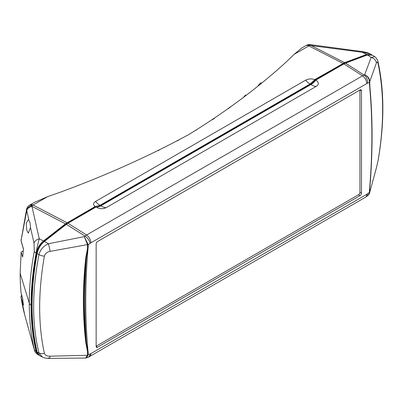 <?xml version="1.0" encoding="UTF-8"?>
<svg xmlns="http://www.w3.org/2000/svg" width="403" height="403" viewBox="0 0 403 403"><rect width="100%" height="100%" fill="white"/><g stroke="black" fill="none" stroke-linecap="round" stroke-linejoin="round"><path stroke-width="0.6" d="M48.425 357.703A6.468 1.426 -90.8 0 0 49.075 358.383C45.952 358.297 43.71 357.849 42.355 357.028L39.857 355.829L37.136 352.076L38.96 352.947C31.877 324.022 31.877 291.248 38.96 254.631C40.3 249.643 43.459 246.011 48.425 243.739L84.287 236.621L86.564 235.009L363.98 75.003A6.468 4.327 69.5 0 1 367.526 83.159L90.499 243.034L88.242 244.782L86.408 257.598C83.209 286.614 83.209 315.055 86.408 342.923L88.242 354.68L86.428 357.909L85.91 358.015M359.929 192.317L361.486 193.213L361.486 90.735L360.111 89.94L97.516 241.548A1.939 1.118 -60 0 0 96.146 243.926L96.146 346.409L97.516 347.2L360.111 195.591L358.559 194.694A1.939 1.118 120 0 0 359.929 192.317L359.929 90.045M361.486 193.213A1.939 1.118 -60 0 1 360.111 195.591M97.516 347.2A1.939 1.118 -60 0 1 96.549 347.295A1.939 1.118 -60 0 1 96.146 346.409M360.111 89.94A1.939 1.118 -60 0 1 361.083 89.844A1.939 1.118 -60 0 1 361.486 90.735M85.582 358.065L49.075 358.383A6.468 1.426 -90.8 0 0 50.108 356.187L87.496 355.29L85.582 358.065L88.71 357.013L365.39 197.314L368.453 195.087L369.405 192.82L369.742 188.896C372.83 152.666 372.846 118.215 369.773 85.532L369.405 81.935C369.254 78.686 367.677 76.288 364.67 74.746L371.108 57.443L374.74 56.697L372.599 55.226L367.445 54.939L345.527 63.13L363.98 75.003L364.67 74.746C367.863 76.127 369.561 78.424 369.758 81.638L369.843 86.247M96.146 346.197L358.559 194.694M366.73 83.537A6.468 3.738 60 0 0 362.398 75.759L343.94 63.886L345.527 63.13M343.94 63.886L315.781 80.142A12.941 7.471 120 0 1 310.965 84.509L100.921 205.777A12.941 7.471 120 0 1 96.1 206.976L67.941 223.232L86.564 235.009A6.468 3.738 60 0 1 90.897 242.787M88.186 355.179A1.295 0.71 -169.3 0 1 87.496 355.29L87.547 351.774L85.819 342.862C82.575 314.975 82.575 286.508 85.819 257.452L87.547 248.112L87.496 244.596L50.108 251.366C47.101 251.915 45.191 253.512 44.385 256.157A6.468 2.811 11.2 0 1 38.96 254.631L37.136 253.568A258.791 149.412 120 0 0 37.136 352.076M37.136 253.568C38.199 248.646 40.632 244.596 44.436 241.422L48.425 243.739A6.468 0.564 78.3 0 1 50.108 251.366M90.106 243.326A6.468 3.028 52 0 0 84.978 236.082L66.354 224.31L44.436 241.422M66.354 224.31L67.941 223.232M316.813 80.802L315.781 80.142A11.012 6.357 60 0 0 316.813 80.802C318.959 82.791 318.793 84.635 316.305 86.333A12.941 7.471 60 0 1 310.965 84.509M96.1 206.976L97.133 207.631C100.297 209.031 103.339 209.021 106.261 207.6L316.305 86.333M42.355 357.028L38.96 352.947A6.468 4.448 -14 0 0 44.385 353.295C45.181 355.33 47.091 356.292 50.108 356.187M44.385 256.157C38.094 292.22 38.094 324.601 44.385 353.295M88.186 244.299A1.295 0.766 -11.1 0 1 87.496 244.596L84.287 236.621L88.242 244.782A1.295 0.746 0.1 0 1 87.537 244.989M369.783 188.448L369.758 192.327L376.397 167.809A6.468 4.72 16 0 1 376.291 168.308L378.11 160.419C384.442 123.771 384.422 90.982 378.049 62.047L378.049 62.047C378.231 60.752 375.636 56.929 374.74 56.697M369.405 192.82A1.295 0.902 178.1 0 0 369.758 192.327L376.291 168.308M376.397 167.809L378.039 160.661C384.155 124.804 384.155 92.423 378.039 63.518C377.52 61.644 376.971 61.468 376.397 62.984L369.758 81.638A1.295 0.574 1.5 0 1 369.405 81.935M378.039 63.518A6.468 4.559 -12.6 0 0 378.049 62.047M376.397 62.984A6.468 5.582 -158.1 0 0 371.108 57.443L367.445 54.939M369.747 188.856L369.39 190.987A613.981 354.484 120 0 0 369.39 83.829L369.752 85.179A0.645 0.564 -9.4 0 0 369.747 85.27M367.526 83.159L369.39 82.459A1.295 0.751 -0.1 0 0 369.752 82.056M369.752 191.954A1.295 0.746 -179.9 0 1 369.39 192.357L366.73 194.352L90.897 353.602L88.242 354.68A1.295 0.751 179.9 0 1 87.537 354.892M87.637 248.142A0.645 0.292 29.4 0 0 87.547 248.112L88.237 246.152A613.981 354.484 120 0 0 88.237 353.31L87.547 351.774A0.645 0.378 -32.6 0 1 87.637 351.728M85.819 342.862A0.645 0.383 -6.8 0 1 86.408 342.923A614.63 354.857 -60 0 1 86.408 257.598A0.645 0.358 6.6 0 0 85.819 257.452M37.434 353.033A12.291 7.098 -60 0 1 36.673 351.144L36.96 351.31M37.207 253.225L36.678 252.918C33.328 271.007 31.651 288.346 31.651 304.935A258.132 149.034 120 0 0 36.673 351.144M36.678 252.918A12.291 7.098 -60 0 1 43.62 241.367L44.139 241.664M66.032 224.562L65.518 224.264L43.62 241.367M65.518 224.264A12.291 7.098 -60 0 1 67.029 223.242L67.487 223.509M93.964 208.205L93.516 207.948L67.029 223.242M93.516 207.948A9.057 5.229 -60 0 1 95.869 207.107M314.501 81.643L313.942 81.32A13.601 7.853 -60 0 1 310.048 84.519L100.004 205.787A13.601 7.853 -60 0 1 96.68 207.021M313.942 81.32A9.057 5.229 -60 0 1 316.536 79.189L316.985 79.446M343.472 64.153L343.024 63.896L316.536 79.189M343.024 63.896A12.291 7.098 -60 0 1 344.535 63.175L344.903 63.387M366.77 55.191L366.433 54.994L344.535 63.175M366.433 54.994A12.291 7.098 -60 0 1 368.952 54.531M371.662 54.743L366.523 54.465L362.357 52.269L309.7 45.403L294.18 54.309L285.697 62.47C257.28 88.287 224.934 112.341 188.659 134.627C149.926 155.644 107.752 174.615 62.138 191.541L47.685 196.619L33.091 205.046L32.164 205.636L31.948 206.351A6.468 4.982 167.8 0 0 26.784 210.462L21.072 240.551L23.47 249.059L22.633 257.049L21.147 252.097L20.15 273.274A227.488 131.343 120 0 0 21.142 293.303L22.628 298.255A232.471 134.219 120 0 0 23.47 305.278L21.001 296.976L24.795 315.146L34.028 348.691C34.598 350.786 34.678 350.953 34.27 349.194A257.623 148.737 -60 0 1 29.273 303.147C29.273 286.634 30.94 269.355 34.275 251.321L34.033 243.165L30.502 227.559L28.336 233.161L26.794 230.299L26.19 223.131L28.336 219.711L28.885 220.229L26.784 210.462M309.569 45.463A6.468 4.045 64.5 0 0 306.628 45.247L306.774 45.176A6.468 4.095 -114.7 0 1 309.7 45.403A6.468 0.705 95.7 0 1 310.124 44.617L311.096 44.733A6.468 0.468 97.5 0 0 310.804 45.353L344.61 62.656L366.523 54.465M344.61 62.656L314.753 79.608A11.012 6.357 -120 0 0 314.869 79.678L310.048 84.036L100.004 205.303A12.941 7.471 -120 0 0 100.004 205.303L95.184 206.507L65.442 223.831L31.948 206.351L39.247 238.813L43.529 240.949L65.442 223.831M43.529 240.949C39.726 244.112 37.288 248.177 36.21 253.134L36.094 253.079C32.744 271.194 31.066 288.548 31.071 305.136A258.791 149.412 120 0 0 36.089 351.396L36.205 351.466A258.791 149.412 -60 0 1 31.182 305.202C31.172 288.709 32.85 271.355 36.21 253.134M36.205 351.466L38.96 355.255M95.184 206.502L95.068 206.442C92.917 204.769 93.088 203.102 95.576 201.429L305.62 80.162A12.941 7.471 -120 0 0 310.038 84.031A12.941 7.471 -120 0 0 310.048 84.036M314.753 79.608C311.59 78.53 308.542 78.716 305.62 80.162M294.18 54.309L301.64 48.083L305.776 45.695A6.468 3.738 -120 0 1 308.774 45.882L343.024 63.412M28.26 327.594L26.356 320.838M30.502 227.559L30.054 222.673L28.885 220.229M21.147 252.097L23.258 250.878M67.029 222.758L33.091 205.046A6.468 3.738 -120 0 0 30.099 204.855L34.235 202.467L47.685 196.619M370.009 53.841L362.357 52.269A6.468 0.529 97.8 0 1 362.68 51.649L362.68 51.649C366.77 52.45 369.213 53.181 370.009 53.841L371.264 54.506M34.033 243.165A6.468 4.982 166.9 0 1 39.247 238.813C38.104 242.772 37.056 247.523 36.094 253.079A6.468 2.766 -169.5 0 1 34.275 251.321M34.27 349.194A6.468 4.504 166.8 0 0 36.089 351.396L37.368 354.297L38.507 355.013M29.238 205.399A6.468 3.395 55.8 0 1 29.303 205.354L29.177 205.439A6.468 3.34 -124.8 0 1 32.164 205.636A6.468 5.158 166 0 0 26.674 209.983A6.468 2.423 13.4 0 1 26.578 209.253L21.072 240.551A1.295 1.028 164.3 0 0 21.092 240.908L20.996 239.654M259.88 84.141A1.617 1.3 -137.1 0 1 260.172 83.376A1.617 1.3 -137.1 0 1 260.267 83.29A1.617 1.098 50.5 0 1 260.328 83.23A1.617 1.098 50.5 0 1 261.164 83.083M244.767 96.272A1.617 1.3 -137.1 0 1 245.059 95.587A1.617 1.3 -137.1 0 1 245.165 95.486A1.617 1.078 51.8 0 1 245.241 95.42A1.617 1.078 51.8 0 1 246.021 95.284M229.151 108.105A1.617 1.3 -137.1 0 1 229.428 107.53A1.617 1.3 -137.1 0 1 229.564 107.405A1.617 1.053 53.6 0 1 229.65 107.329A1.617 1.053 53.6 0 1 230.355 107.218M212.844 119.54A1.617 1.3 -137 0 1 213.086 119.107A1.617 1.3 -137 0 1 213.258 118.961A1.617 1.013 55.9 0 1 213.363 118.87A1.617 1.013 55.9 0 1 213.973 118.779M195.677 130.476A1.617 1.3 -137 0 1 195.853 130.224A1.617 1.3 -137 0 1 196.075 130.043A1.617 0.962 58.5 0 1 196.196 129.947A1.617 0.962 58.5 0 1 196.679 129.872M178.539 140.284A1.617 1.617 0 0 0 177.965 140.471A1.617 0.902 61.4 0 0 177.829 140.576A1.617 1.3 43 0 0 177.557 140.788A1.617 1.3 43 0 0 177.506 140.843L177.557 140.788A1.617 1.617 0 0 1 177.965 140.471A1.617 0.902 61.4 0 1 178.307 140.41M159.029 150.324A1.617 1.617 0 0 0 158.661 150.455A1.617 0.846 63.8 0 0 158.515 150.566A1.617 1.3 43 0 0 158.379 150.641M24.795 315.146A224.209 129.449 120 0 1 21.072 297.288A1.295 1.058 -16.7 0 1 21.964 296.039M87.794 357.401A6.468 4.327 -110.5 0 0 90.106 353.98M365.39 197.314A6.468 3.738 -120 0 0 366.73 194.352M106.261 207.6A12.941 7.471 60 0 1 100.921 205.777M366.932 196.276A6.468 3.028 -128 0 0 367.526 193.818M89.557 356.564A6.468 3.738 -120 0 0 90.897 353.602M31.651 304.935L32.099 305.192M100.004 205.787L100.438 206.039M310.048 84.519L310.496 84.776M95.576 201.429A12.941 7.471 -120 0 0 99.994 205.298M31.182 305.202L31.071 305.136A6.468 3.733 180 0 1 29.273 303.147L20.15 273.274M310.124 44.617A6.468 6.468 0 0 0 306.774 45.176A6.468 4.095 -114.7 0 0 306.703 45.212M30.099 204.855L29.303 205.354A6.468 3.395 55.8 0 1 32.295 205.545M158.339 150.662A1.617 1.617 0 0 1 158.661 150.455A1.617 0.846 63.8 0 1 158.863 150.405M368.453 195.087L369.667 193.208M311.096 44.733L362.68 51.649M32.401 342.822L34.623 350.756C35.172 351.366 33.807 351.043 37.373 354.297L37.373 354.297M306.628 45.247L305.776 45.695M29.177 205.439A6.468 6.468 0 0 0 26.578 209.253M258.152 85.557L260.172 83.376A1.617 1.617 0 0 1 261.431 82.862M243.508 97.254L245.059 95.587A1.617 1.617 0 0 1 246.298 95.073M228.35 108.689L229.428 107.53A1.617 1.617 0 0 1 230.632 107.017M212.426 119.817L213.086 119.107A1.617 1.617 0 0 1 214.25 118.593M195.536 130.567L195.853 130.224A1.617 1.617 0 0 1 196.946 129.711M21.566 294.719L21.001 296.976M23.49 249.407L21.092 240.908"/></g></svg>
